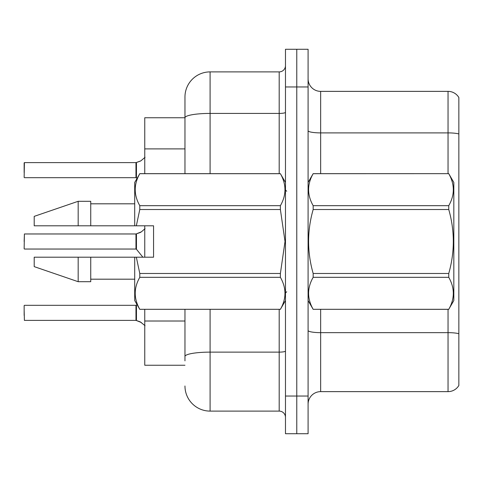 <?xml version="1.0" encoding="UTF-8"?>
<svg xmlns="http://www.w3.org/2000/svg" width="483" height="483" viewBox="0 0 483 483"><rect width="100%" height="100%" fill="white"/><g stroke="black" fill="none" stroke-linecap="round" stroke-linejoin="round"><path stroke-width="0.72" d="M184.965 173.657L184.965 97.017L184.965 117.749L144.761 117.749L144.761 173.657M184.965 365.251L144.761 365.251L144.761 309.343M144.761 257.204L144.761 225.796M308.088 404.199A12.564 12.564 0 0 1 320.652 391.635L448.043 391.635L448.043 309.343M296.779 396.03L296.779 433.722L308.088 433.722L308.088 396.03L296.779 396.03L296.779 433.722L285.471 433.722L285.471 396.03L296.779 396.03L296.779 86.97L296.779 396.03M285.471 396.03L285.471 49.278L296.779 49.278L296.779 86.97L296.779 49.278L308.088 49.278L308.088 396.03M458.85 97.518A12.564 12.564 0 0 0 448.043 91.365A12.564 12.564 0 0 1 458.85 97.518L458.85 385.482A12.564 12.564 0 0 1 448.043 391.635M458.85 133.96L458.85 134.636L458.85 133.96A12.564 2.18 180 0 0 448.043 132.891L448.043 91.365L320.652 91.365A12.564 12.564 0 0 1 308.088 78.801A12.564 12.564 0 0 0 320.652 91.365L320.652 173.657M458.85 134.636L458.85 333.723A12.564 2.18 180 0 0 448.043 332.654L320.652 332.654L320.652 391.635M184.965 360.855L184.965 309.343M210.093 309.343L210.093 411.105L279.192 411.105L279.192 309.343M184.965 97.017A25.128 25.128 0 0 1 210.093 71.895L279.192 71.895A6.279 6.279 0 0 0 285.471 65.61M285.471 417.39A6.279 6.279 0 0 0 279.192 411.105M210.093 411.105A25.128 25.128 0 0 1 184.965 385.983M141.374 322.523L136.067 320.392L140.227 321.841L145.057 325.699M145.057 228.664L141.374 231.84L136.067 233.971L140.801 232.257L136.46 233.82L136.454 249.27L135.964 249.041L135.964 233.971A0.628 0.628 0 0 0 136.067 233.971A0.628 0.628 180 0 1 135.977 233.977L135.964 241.5M24.15 241.5L24.404 233.971L135.964 233.971M145.057 157.301L140.801 160.899L136.067 162.608L140.227 161.159L136.46 162.463L136.454 177.907L135.964 177.678L135.964 162.608A0.628 0.628 0 0 0 136.067 162.608A0.628 0.628 180 0 1 135.977 162.614L135.964 170.137M24.15 167.631L24.404 162.608L135.964 162.608M141.374 231.84L136.46 233.82L140.227 232.516M308.088 182.453L313.165 173.657L448.749 173.657L453.827 182.453L453.827 300.547L448.749 309.307C454.829 298.693 454.829 288.031 448.749 277.327L313.165 277.327C307.079 287.946 307.079 298.603 313.165 309.307L448.749 309.343M448.749 173.657L313.165 173.693C307.079 184.307 307.079 194.969 313.165 205.673L313.165 209.519C307.079 230.789 307.079 252.108 313.165 273.481L313.165 277.327M313.165 205.673L448.749 205.673C454.829 195.054 454.829 184.397 448.749 173.693M448.749 205.673L448.749 209.519L313.165 209.519M313.165 273.481L448.749 273.481C454.829 252.108 454.829 230.789 448.749 209.519M448.749 273.481L448.749 277.327M308.088 300.547L313.165 309.343M313.165 309.307L448.749 309.307M136.333 225.796L153.558 225.796L153.558 257.204L136.333 257.204L139.786 273.481L280.394 273.481L285.018 241.5L280.394 209.519L139.786 209.519L136.333 225.796L134.709 225.796L134.709 182.453L139.786 173.693C133.706 184.307 133.706 194.969 139.786 205.673L280.394 205.673C286.479 195.054 286.479 184.397 280.394 173.693L139.786 173.693M280.394 273.481L280.394 277.327L139.786 277.327C133.706 287.946 133.706 298.603 139.786 309.307L280.394 309.307C286.479 298.693 286.479 288.031 280.394 277.327M136.333 257.204L134.709 257.204L134.709 300.547L139.786 309.343M139.786 273.481L139.786 277.327M134.709 257.204L90.738 257.204L90.738 281.704L78.174 281.704L78.174 257.204L34.202 257.204L34.202 266.628L78.174 281.704M90.738 257.204L78.174 257.204M34.202 257.204L50.818 257.204M285.471 182.453L280.394 173.693M280.394 205.673L280.394 209.519M139.786 309.307L280.394 309.307M139.786 205.673L139.786 209.519M78.174 201.296L78.174 225.796L34.202 225.796L34.202 216.372L78.174 201.296L90.738 201.296L90.738 225.796L134.709 225.796M78.174 225.796L90.738 225.796M135.977 320.386A0.628 0.628 180 0 1 136.067 320.392A0.628 0.628 -0 0 0 135.977 320.386L135.964 305.322L135.977 320.386L24.404 320.392L24.15 310.346M135.964 312.863L135.964 305.322L136.454 305.093L136.46 320.537M24.15 315.369L24.15 305.576M135.971 238.994L135.964 244.012M140.801 160.899L136.46 162.463M24.15 172.654L24.15 162.862M135.971 167.637L135.964 172.654M184.965 148.897L144.761 148.897M184.965 321.014L144.761 321.014M448.043 173.657L448.043 132.891L320.652 132.891A12.564 2.18 0 0 1 308.088 130.712M308.088 86.97L285.471 86.97M320.652 309.343L320.652 332.654A12.564 2.18 0 0 1 308.088 330.475M285.471 351.038A6.279 1.093 0 0 1 279.192 352.125L210.093 352.125A25.128 4.365 180 0 0 184.965 356.49M210.093 71.895L210.093 113.42L279.192 113.42L279.192 71.895M184.965 117.786A25.128 4.365 180 0 1 210.093 113.42L210.093 173.657M279.192 173.657L279.192 113.42A6.279 1.093 0 0 0 285.471 112.328M24.404 233.971L24.15 248.787M24.404 162.608L24.15 177.424M286.727 191.244L285.471 189.988M285.471 300.547L280.394 309.343M90.738 279.192L134.709 279.192M139.786 173.657L280.394 173.657M90.738 203.808L134.709 203.808M286.727 291.756L285.471 293.012M24.404 305.322L135.964 305.322M136.454 305.093L136.967 304.459M24.404 249.041L135.964 249.041M136.454 249.27L142.877 257.204M24.404 177.678L135.964 177.678M136.454 177.907L136.967 178.541"/></g></svg>
